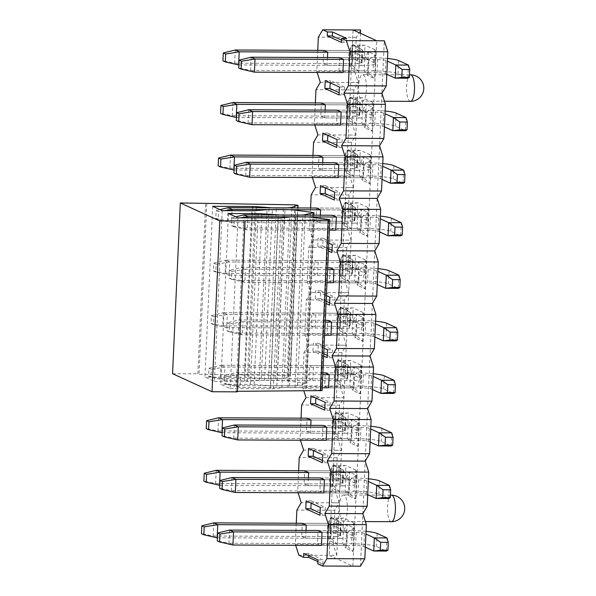 <?xml version="1.0" encoding="UTF-8"?>
<svg xmlns="http://www.w3.org/2000/svg" width="596" height="596" viewBox="0 0 596 596"><rect width="100%" height="100%" fill="white"/><g stroke="black" fill="none" stroke-linecap="round" stroke-linejoin="round"><path stroke-width="0.45" stroke-dasharray="2.98 2.23" d="M206.79 203.609L199.034 374.363L197.85 373.826L205.605 203.065M222.181 210.634L214.426 381.395L204.957 377.067L212.712 206.313M237.968 217.845L230.212 388.607L220.744 384.278L228.492 213.524M237.312 391.848L236.128 391.311L243.883 220.55M294.826 204.853L287.071 375.614L199.034 374.363M172.564 373.707L197.85 373.826M287.071 375.614L290.334 376.091L284.173 378.058A13.261 1.699 -177.4 0 1 275.665 378.728L268.602 378.698A13.261 1.699 -177.4 0 1 261.309 378.393L248.681 377.402A6.631 0.849 2.6 0 0 245.03 377.253L204.957 377.067M214.426 381.395L244.092 381.529A7.957 1.021 2.6 0 0 247.273 381.425L259.29 380.457A13.261 1.699 -177.4 0 1 264.594 380.285L277.244 380.337A13.261 1.699 -177.4 0 1 287.793 380.963L306.21 383.347L297.493 385.388A13.261 1.699 -177.4 0 1 289.477 385.932L276.835 385.873A13.261 1.699 -177.4 0 1 270.659 385.649L254.105 384.547A7.957 1.021 2.6 0 0 250.402 384.413L220.744 384.278M230.212 388.607L270.286 388.786A6.631 0.849 2.6 0 0 273.34 388.667L281.841 387.772A13.261 1.699 -177.4 0 1 287.942 387.527L295.005 387.556A13.261 1.699 -177.4 0 1 306.627 388.316L322.086 390.603M237.342 391.304L236.128 391.311M213.8 522.878L213.204 536.013L201.47 533.688M217.391 537.815L339.795 538.367L340.39 525.232A19.892 2.555 2.6 0 0 354.337 523.43A19.892 2.555 2.6 0 0 353.435 522.617L343.572 518.11L330.929 518.051L340.793 522.558A6.631 0.849 -177.4 0 1 341.091 522.826A6.631 0.849 -177.4 0 1 336.442 523.43L335.846 536.564L213.204 536.013L217.153 537.815M340.39 525.232L306.255 525.076L331.54 525.195L327.591 523.392L302.306 523.273L336.442 523.43M335.846 536.564A6.631 0.849 2.6 0 0 340.495 535.968A6.631 0.849 2.6 0 0 340.197 535.692L330.333 531.185L342.976 531.245L352.839 535.752A19.892 2.555 -177.4 0 1 353.741 536.564A19.892 2.555 -177.4 0 1 339.795 538.367M336.621 526.804L342.976 531.245L343.572 518.11L336.978 518.922L336.621 526.804L329.037 526.767L329.394 518.885L336.978 518.922M329.037 526.767L330.333 531.185L330.929 518.051L329.394 518.885M216.184 470.333L215.588 483.468L203.854 481.143M219.782 485.278L342.178 485.829L342.774 472.688A19.892 2.555 2.6 0 0 356.721 470.892A19.892 2.555 2.6 0 0 355.819 470.073L345.956 465.565L333.313 465.506L343.177 470.013A6.631 0.849 -177.4 0 1 343.482 470.289A6.631 0.849 -177.4 0 1 338.833 470.885L338.237 484.027L215.588 483.468L219.537 485.271M342.774 472.688L308.639 472.539L333.924 472.65L329.983 470.847L304.69 470.736L338.833 470.885M338.237 484.027A6.631 0.849 2.6 0 0 342.886 483.423A6.631 0.849 2.6 0 0 342.581 483.147L332.717 478.648L345.36 478.7L355.223 483.207A19.892 2.555 -177.4 0 1 356.125 484.027A19.892 2.555 -177.4 0 1 342.178 485.829M339.005 474.26L345.36 478.7L345.956 465.565L339.362 466.377L339.005 474.26L331.421 474.222L331.778 466.348L339.362 466.377M331.421 474.222L332.717 478.648L333.313 465.506L331.778 466.348M218.576 417.796L217.98 430.93L206.238 428.606M222.166 432.733L344.562 433.285L345.166 420.15A19.892 2.555 2.6 0 0 359.112 418.347A19.892 2.555 2.6 0 0 358.211 417.528L348.34 413.028L335.697 412.968L345.568 417.476A6.631 0.849 -177.4 0 1 345.866 417.744A6.631 0.849 -177.4 0 1 341.217 418.347L340.621 431.482L217.98 430.93L221.921 432.733M345.166 420.15L311.023 419.994L336.315 420.113L332.367 418.31L307.082 418.191L341.217 418.347M340.621 431.482A6.631 0.849 2.6 0 0 345.27 430.878A6.631 0.849 2.6 0 0 344.965 430.61L335.101 426.103L347.744 426.162L357.615 430.67A19.892 2.555 -177.4 0 1 358.516 431.482A19.892 2.555 -177.4 0 1 344.562 433.285M341.389 421.722L347.744 426.162L348.34 413.028L341.746 413.84L341.389 421.722L333.805 421.685L334.162 413.803L341.746 413.84M333.805 421.685L335.101 426.103L335.697 412.968L334.162 413.803M208.63 376.061L210.991 377.149L211.349 369.267L208.987 368.186L208.63 376.061L220.364 378.385L224.312 380.188L210.991 377.149M208.987 368.186L220.96 365.251L220.364 378.385L343.005 378.944A6.631 0.849 2.6 0 0 347.654 378.341A6.631 0.849 2.6 0 0 347.356 378.065L337.492 373.558L350.135 373.618L359.999 378.125A19.892 2.555 -177.4 0 1 360.9 378.944A19.892 2.555 -177.4 0 1 346.954 380.747L347.55 367.605L224.908 367.054L211.349 369.267M346.954 380.747L224.312 380.188L224.908 367.054L220.96 365.251L343.601 365.802L343.005 378.944M347.55 367.605A19.892 2.555 2.6 0 0 361.496 365.81A19.892 2.555 2.6 0 0 360.595 364.99L350.731 360.483L338.088 360.424L347.952 364.931A6.631 0.849 -177.4 0 1 348.25 365.206A6.631 0.849 -177.4 0 1 343.601 365.802M343.78 369.177L350.135 373.618L350.731 360.483L344.138 361.295L343.78 369.177L336.189 369.14L336.546 361.265L344.138 361.295M336.189 369.14L337.492 373.558L338.088 360.424L336.546 361.265M211.014 323.524L213.383 324.604L213.74 316.722L211.371 315.642L211.014 323.524L222.748 325.848L226.696 327.651L213.383 324.604M211.371 315.642L223.344 312.714L222.748 325.848L345.389 326.399A6.631 0.849 2.6 0 0 350.038 325.796A6.631 0.849 2.6 0 0 349.74 325.528L339.876 321.02L352.519 321.08L362.383 325.587A19.892 2.555 -177.4 0 1 363.284 326.399A19.892 2.555 -177.4 0 1 349.338 328.202L349.934 315.068L227.292 314.517L213.74 316.722M349.338 328.202L226.696 327.651L227.292 314.517L223.344 312.714L345.985 313.265L345.389 326.399M349.934 315.068A19.892 2.555 2.6 0 0 363.88 313.265A19.892 2.555 2.6 0 0 362.979 312.446L353.115 307.938L340.472 307.886L350.336 312.393A6.631 0.849 -177.4 0 1 350.634 312.662A6.631 0.849 -177.4 0 1 345.985 313.265M346.164 316.632L352.519 321.08L353.115 307.938L346.522 308.758L346.164 316.632L338.58 316.603L338.938 308.721L346.522 308.758M338.58 316.603L339.876 321.02L340.472 307.886L338.938 308.721M213.398 270.979L215.767 272.067L216.125 264.184L213.755 263.104L213.398 270.979L225.132 273.303L229.08 275.106L215.767 272.067M213.755 263.104L225.728 260.169L225.132 273.303L347.781 273.862A6.631 0.849 2.6 0 0 352.43 273.259A6.631 0.849 2.6 0 0 352.124 272.983L342.26 268.476L354.903 268.535L364.767 273.043A19.892 2.555 -177.4 0 1 365.668 273.862A19.892 2.555 -177.4 0 1 351.722 275.665L352.318 262.523L229.676 261.972L216.125 264.184M351.722 275.665L229.08 275.106L229.676 261.972L225.728 260.169L348.377 260.72L347.781 273.862M352.318 262.523A19.892 2.555 2.6 0 0 366.264 260.728A19.892 2.555 2.6 0 0 365.363 259.908L355.499 255.401L342.856 255.341L352.72 259.849A6.631 0.849 -177.4 0 1 353.026 260.124A6.631 0.849 -177.4 0 1 348.377 260.72M348.548 264.095L354.903 268.535L355.499 255.401L348.906 256.213L348.548 264.095L340.964 264.058L341.322 256.183L348.906 256.213M340.964 264.058L342.26 268.476L342.856 255.341L341.322 256.183M215.782 218.441L218.151 219.522L218.508 211.64L216.139 210.559L215.782 218.441L227.523 220.766L231.464 222.569L218.151 219.522M216.139 210.559L219.961 209.621M228.119 207.631L227.523 220.766L350.165 221.317A6.631 0.849 2.6 0 0 354.814 220.714A6.631 0.849 2.6 0 0 354.508 220.445L344.644 215.938L357.287 215.998L367.158 220.505A19.892 2.555 -177.4 0 1 368.06 221.317A19.892 2.555 -177.4 0 1 354.106 223.12L354.709 209.986L320.566 209.829L345.859 209.948L341.91 208.146L316.625 208.026L350.761 208.183L350.165 221.317M224.603 210.649L218.508 211.64M354.106 223.12L231.464 222.569L232.008 210.679M354.709 209.986A19.892 2.555 2.6 0 0 368.656 208.183A19.892 2.555 2.6 0 0 367.754 207.363L357.883 202.856L345.24 202.804L355.112 207.311A6.631 0.849 -177.4 0 1 355.41 207.579A6.631 0.849 -177.4 0 1 350.761 208.183M350.932 211.55L357.287 215.998L357.883 202.856L351.29 203.676L350.932 211.55L343.348 211.52L343.706 203.638L351.29 203.676M343.348 211.52L344.644 215.938L345.24 202.804L343.706 203.638M230.503 155.087L229.907 168.221L218.173 165.897M234.094 170.024L356.497 170.575L357.093 157.441A19.892 2.555 2.6 0 0 371.04 155.638A19.892 2.555 2.6 0 0 370.138 154.826L360.275 150.319L347.632 150.259L357.496 154.766A6.631 0.849 -177.4 0 1 357.794 155.042A6.631 0.849 -177.4 0 1 353.145 155.638L352.549 168.78L229.907 168.221L233.855 170.024M357.093 157.441L322.957 157.292L348.243 157.404L344.294 155.601L319.009 155.489L353.145 155.638M352.549 168.78A6.631 0.849 2.6 0 0 357.198 168.176A6.631 0.849 2.6 0 0 356.9 167.901L347.036 163.393L359.679 163.453L369.542 167.96A19.892 2.555 -177.4 0 1 370.444 168.78A19.892 2.555 -177.4 0 1 356.497 170.575M353.324 159.013L359.679 163.453L360.275 150.319L353.681 151.131L353.324 159.013L345.732 158.976L346.09 151.093L353.681 151.131M345.732 158.976L347.036 163.393L347.632 150.259L346.09 151.093M232.887 102.549L232.291 115.684L220.557 113.359M236.478 117.486L358.881 118.038L359.477 104.903A19.892 2.555 2.6 0 0 373.424 103.101A19.892 2.555 2.6 0 0 372.522 102.281L362.659 97.774L350.016 97.722L359.88 102.229A6.631 0.849 -177.4 0 1 360.178 102.497A6.631 0.849 -177.4 0 1 355.529 103.101L354.933 116.235L232.291 115.684L236.24 117.486M359.477 104.903L325.341 104.747L350.627 104.859L346.678 103.063L321.393 102.944L355.529 103.101M354.933 116.235A6.631 0.849 2.6 0 0 359.582 115.631A6.631 0.849 2.6 0 0 359.284 115.363L349.42 110.856L362.063 110.916L371.926 115.415A19.892 2.555 -177.4 0 1 372.828 116.235A19.892 2.555 -177.4 0 1 358.881 118.038M355.708 106.468L362.063 110.916L362.659 97.774L356.065 98.593L355.708 106.468L348.124 106.438L348.481 98.556L356.065 98.593M348.124 106.438L349.42 110.856L350.016 97.722L348.481 98.556M235.271 50.004L234.675 63.139L222.941 60.814M238.869 64.942L361.265 65.493L361.861 52.359A19.892 2.555 2.6 0 0 375.815 50.556A19.892 2.555 2.6 0 0 374.906 49.744L365.043 45.236L352.4 45.177L362.264 49.684A6.631 0.849 -177.4 0 1 362.569 49.96A6.631 0.849 -177.4 0 1 357.92 50.556L357.324 63.69L234.675 63.139L238.624 64.942M361.861 52.359L327.725 52.21L353.011 52.321L349.07 50.518L323.777 50.407L357.92 50.556M357.324 63.69A6.631 0.849 2.6 0 0 361.973 63.094A6.631 0.849 2.6 0 0 361.668 62.818L351.804 58.311L364.447 58.371L374.31 62.878A19.892 2.555 -177.4 0 1 375.212 63.697A19.892 2.555 -177.4 0 1 361.265 65.493M358.092 53.931L364.447 58.371L365.043 45.236L358.449 46.048L358.092 53.931L350.508 53.893L350.865 46.011L358.449 46.048M350.508 53.893L351.804 58.311L352.4 45.177L350.865 46.011M229.587 530.09L228.991 543.224L217.257 540.9M318.093 530.485L343.378 530.604L347.095 524.651L346.023 548.29L353.123 551.538L346.73 545.541L342.782 543.738L317.497 543.619L318.093 530.485L352.229 530.641L351.633 543.775L228.991 543.224L232.939 545.027M351.633 543.775A19.892 2.555 -177.4 0 1 376.516 546.562L386.379 551.069L386.983 537.935M365.341 547.18L363.873 546.51A6.631 0.849 2.6 0 0 355.581 545.578L321.438 545.422L317.497 543.619M355.581 545.578L356.177 532.444L322.034 532.288L347.326 532.407L343.378 530.604L342.782 543.738L346.023 548.29M356.177 532.444A6.631 0.849 -177.4 0 1 364.469 533.375L365.937 534.046M366.063 531.356A19.892 2.555 2.6 0 0 352.229 530.641M231.971 477.545L231.375 490.679L219.641 488.355M320.477 477.947L345.762 478.059L349.48 472.107L348.407 495.753L355.514 498.994L349.114 492.996L345.166 491.193L319.881 491.082L320.477 477.947L354.613 478.096L354.017 491.238L231.375 490.679L235.323 492.482M354.017 491.238A19.892 2.555 -177.4 0 1 378.9 494.024L388.771 498.532L389.367 485.397M367.725 494.635L366.257 493.965A6.631 0.849 2.6 0 0 357.965 493.041L323.829 492.885L319.881 491.082M357.965 493.041L358.561 479.899L324.425 479.75L349.71 479.862L345.762 478.059L345.166 491.193L348.407 495.753M358.561 479.899A6.631 0.849 -177.4 0 1 366.853 480.83L368.328 481.501M368.447 478.812A19.892 2.555 2.6 0 0 354.613 478.096M234.355 425.008L233.759 438.142L222.025 435.818M322.861 425.402L348.153 425.522L351.871 419.569L350.791 443.208L357.898 446.456L351.498 440.459L347.557 438.656L322.265 438.537L322.861 425.402L357.004 425.559L356.408 438.693L233.759 438.142L237.707 439.945M356.408 438.693A19.892 2.555 -177.4 0 1 381.291 441.48L391.155 445.987L391.751 432.852M370.116 442.098L368.648 441.427A6.631 0.849 2.6 0 0 360.349 440.496L326.213 440.34L322.265 438.537M360.349 440.496L360.945 427.362L326.809 427.205L352.094 427.317L348.153 425.522L347.557 438.656L350.791 443.208M360.945 427.362A6.631 0.849 -177.4 0 1 369.244 428.293L370.712 428.964M370.831 426.274A19.892 2.555 2.6 0 0 357.004 425.559M227.136 376.478L224.766 375.391L224.409 383.273L226.778 384.36L227.136 376.478L240.687 374.266L236.746 372.463L224.766 375.391M226.778 384.36L240.091 387.4L240.687 374.266L322.816 374.638M322.898 372.85L236.746 372.463L236.15 385.597L224.409 383.273M325.252 372.865L350.537 372.977L354.255 367.024L353.182 390.671L360.282 393.911L353.882 387.914L349.941 386.111L324.656 385.999L325.252 372.865L359.388 373.014L358.792 386.148L236.15 385.597L240.091 387.4L322.22 387.772M358.792 386.148A19.892 2.555 -177.4 0 1 383.675 388.942L393.539 393.449L394.135 380.315M372.5 389.553L371.032 388.883A6.631 0.849 2.6 0 0 362.733 387.951L328.597 387.802L324.656 385.999M362.733 387.951L363.337 374.817L329.193 374.668L354.486 374.78L350.537 372.977L349.941 386.111L353.182 390.671M363.337 374.817A6.631 0.849 -177.4 0 1 371.628 375.748L373.096 376.419M373.215 373.729A19.892 2.555 2.6 0 0 359.388 373.014M229.527 323.933L227.158 322.853L226.8 330.735L229.162 331.816L229.527 323.933L243.079 321.728L239.13 319.925L227.158 322.853M229.162 331.816L242.483 334.863L243.079 321.728L325.2 322.093M325.282 320.313L239.13 319.925L238.534 333.06L226.8 330.735M327.636 320.32L352.921 320.432L356.639 314.487L355.566 338.126L362.666 341.374L356.274 335.377L352.325 333.574L327.04 333.455L327.636 320.32L361.772 320.477L361.176 333.611L238.534 333.06L242.483 334.863L324.604 335.228M361.176 333.611A19.892 2.555 -177.4 0 1 386.059 336.397L395.923 340.905L396.526 327.77M374.884 337.016L373.416 336.345A6.631 0.849 2.6 0 0 365.125 335.414L330.981 335.257L327.04 333.455M365.125 335.414L365.72 322.28L331.585 322.123L356.87 322.235L352.921 320.432L352.325 333.574L355.566 338.126M365.72 322.28A6.631 0.849 -177.4 0 1 374.012 323.211L375.48 323.881M375.607 321.192A19.892 2.555 2.6 0 0 361.772 320.477M231.911 271.396L229.542 270.308L229.184 278.19L231.553 279.278L231.911 271.396L245.463 269.183L241.514 267.38L229.542 270.308M231.553 279.278L244.867 282.318L245.463 269.183L327.584 269.556M327.666 267.768L241.514 267.38L240.918 280.515L229.184 278.19M330.02 267.783L355.305 267.895L359.023 261.942L357.95 285.588L365.057 288.829L358.658 282.832L354.709 281.029L329.424 280.917L330.02 267.783L364.156 267.932L363.56 281.066L240.918 280.515L244.867 282.318L326.988 282.69M363.56 281.066A19.892 2.555 -177.4 0 1 388.443 283.86L398.314 288.367L398.91 275.233M377.268 284.471L375.8 283.8A6.631 0.849 2.6 0 0 367.509 282.869L333.373 282.72L329.424 280.917M367.509 282.869L368.105 269.735L333.969 269.586L359.254 269.697L355.305 267.895L354.709 281.029L357.95 285.588M368.105 269.735A6.631 0.849 -177.4 0 1 376.396 270.666L377.871 271.336M377.991 268.647A19.892 2.555 2.6 0 0 364.156 267.932M234.295 218.851L231.926 217.771L231.568 225.653L233.937 226.733L234.295 218.851L240.389 217.86M233.937 226.733L247.251 229.78L247.787 217.89M235.748 216.832L231.926 217.771M243.898 214.843L243.302 227.977L231.568 225.653M332.404 215.238L357.697 215.35L361.414 209.397L360.334 233.043L367.441 236.292L361.042 230.294L357.101 228.492L331.808 228.372L332.404 215.238L366.547 215.394L365.951 228.529L243.302 227.977L247.251 229.78L329.372 230.145M365.951 228.529A19.892 2.555 -177.4 0 1 390.834 231.315L400.698 235.822L401.294 222.688M379.659 231.933L378.192 231.263A6.631 0.849 2.6 0 0 369.892 230.332L335.757 230.175L331.808 228.372M369.892 230.332L370.488 217.197L336.353 217.041L361.638 217.153L357.697 215.35L357.101 228.492L360.334 233.043M370.488 217.197A6.631 0.849 -177.4 0 1 378.788 218.129L380.255 218.799M380.375 216.11A19.892 2.555 2.6 0 0 366.547 215.394M246.29 162.298L245.694 175.433L233.952 173.108M334.796 162.701L360.081 162.812L363.798 156.86L362.726 180.506L369.825 183.747L363.426 177.75L359.485 175.947L334.2 175.835L334.796 162.701L368.931 162.85L368.335 175.984L245.694 175.433L249.635 177.236M368.335 175.984A19.892 2.555 -177.4 0 1 393.218 178.778L403.082 183.285L403.678 170.151M382.043 179.389L380.576 178.718A6.631 0.849 2.6 0 0 372.276 177.787L338.141 177.638L334.2 175.835M372.276 177.787L372.88 164.652L338.737 164.503L364.029 164.615L360.081 162.812L359.485 175.947L362.726 180.506M372.88 164.652A6.631 0.849 -177.4 0 1 381.172 165.584L382.639 166.254M382.759 163.565A19.892 2.555 2.6 0 0 368.931 162.85M248.674 109.761L248.078 122.895L236.344 120.571M337.18 110.156L362.465 110.267L366.182 104.315L365.11 127.961L372.209 131.209L365.817 125.212L361.869 123.409L336.584 123.29L337.18 110.156L371.315 110.312L370.719 123.446L248.078 122.895L252.026 124.698M370.719 123.446A19.892 2.555 -177.4 0 1 395.602 126.233L405.466 130.74L406.07 117.606M384.427 126.851L382.96 126.181A6.631 0.849 2.6 0 0 374.668 125.249L340.525 125.093L336.584 123.29M374.668 125.249L375.264 112.115L341.128 111.959L366.413 112.07L362.465 110.267L361.869 123.409L365.11 127.961M375.264 112.115A6.631 0.849 -177.4 0 1 383.556 113.046L385.023 113.717M385.15 111.02A19.892 2.555 2.6 0 0 371.315 110.312M251.058 57.216L250.462 70.35L238.728 68.026M386.811 74.306L385.344 73.636A6.631 0.849 2.6 0 0 377.052 72.705L342.916 72.556L368.201 72.667L368.797 59.533L375.674 55.018L368.566 51.777L364.849 57.73L339.564 57.618L373.699 57.767L373.103 70.902L250.462 70.35L254.41 72.153M373.103 70.902A19.892 2.555 -177.4 0 1 397.994 73.695L407.858 78.203L408.454 65.068M377.052 72.705L377.648 59.57L343.512 59.421L368.797 59.533L364.849 57.73L364.253 70.864L367.494 75.424L374.601 78.665L375.674 55.018M377.648 59.57A6.631 0.849 -177.4 0 1 385.94 60.501L387.415 61.172M387.534 58.483A19.892 2.555 2.6 0 0 373.699 57.767M360.453 566.2L384.308 40.789M360.476 33.331L358.248 82.509L354.717 71.513L356.266 37.369L360.632 29.971M296.264 523.251L295.311 544.215L333.246 544.386L336.77 555.383L329.186 555.353L352.862 566.163L376.724 40.752M368.566 51.777L367.494 75.424M339.564 57.618L338.968 70.753L364.253 70.864L368.201 72.667L374.601 78.665M338.968 70.753L342.916 72.556M323.181 63.541L348.474 63.653L351.707 68.212L358.814 71.453L359.887 47.814L353.011 52.321L352.415 65.456L327.13 65.344L323.181 63.541L323.777 50.407M358.814 71.453L352.415 65.456L348.474 63.653L349.07 50.518L352.787 44.566L351.707 68.212M359.887 47.814L352.787 44.566M327.48 57.559L327.13 65.344M372.209 131.209L373.29 107.563L366.182 104.315M373.29 107.563L366.413 112.07L365.817 125.212L340.525 125.093M320.797 116.078L346.082 116.198L349.323 120.75L356.43 123.998L357.503 100.351L350.627 104.859L350.031 118.001L324.745 117.881L320.797 116.078L321.393 102.944M356.43 123.998L350.031 118.001L346.082 116.198L346.678 103.063L350.396 97.111L349.323 120.75M357.503 100.351L350.396 97.111M325.096 110.104L324.745 117.881M339.437 87.053L344.495 87.076L344.138 94.958L339.079 94.935M344.138 94.958L339.176 92.693M330.184 82.829L330.288 80.587L325.23 80.564M341.568 40.155L346.522 42.413L346.701 38.479M344.495 87.076L330.288 80.587M336.792 145.238L341.746 147.503L342.104 139.62L327.904 133.131L327.8 135.367M334.408 197.775L339.362 200.04L339.72 192.158L325.513 185.669L325.416 187.911M332.024 250.32L336.978 252.585L337.336 244.703L323.129 238.214L322.771 246.088L328.53 248.726M329.633 302.857L334.594 305.122L334.952 297.24L320.745 290.751L320.387 298.633L326.146 301.263M327.249 355.402L332.203 357.667L332.561 349.785L318.361 343.296L318.003 351.171L323.762 353.808M324.865 407.94L329.819 410.204L330.177 402.322L315.969 395.833L315.873 398.076M322.481 460.485L327.435 462.749L327.793 454.867L313.585 448.378L313.481 450.613M320.089 513.022L325.051 515.287L325.409 507.405L311.201 500.916L311.097 503.158M295.311 544.215L295.668 545.31M298.842 555.211L329.186 555.353L353.048 29.934M336.77 555.383L339.161 502.845L301.226 502.674M298.648 470.706L297.702 491.67L335.63 491.842L339.161 502.845L334.796 510.236L296.868 510.064M297.702 491.67L298.052 492.765M301.04 418.168L300.086 439.133L338.014 439.304L341.545 450.3L339.161 502.845L331.57 502.808M335.63 491.842L337.18 457.698L341.545 450.3L303.617 450.129M337.18 457.698L299.252 457.527M300.086 439.133L300.436 440.228M306.001 397.592L343.929 397.763L346.313 345.218L341.955 352.616L304.02 352.445L302.47 386.588L340.405 386.759L343.929 397.763L341.545 450.3L333.961 450.271M336.345 397.726L343.929 397.763L339.564 405.153L301.636 404.982M302.47 386.588L303.863 390.931M338.729 345.181L346.313 345.218L348.705 292.681L344.339 300.071L306.411 299.9L304.854 334.051L342.789 334.222L346.313 345.218L308.385 345.047L304.02 352.445M304.854 334.051L308.385 345.047M341.113 292.643L348.705 292.681L351.089 240.136L346.723 247.534L308.795 247.362L307.245 281.506L345.173 281.677L348.705 292.681L310.769 292.509L306.411 299.9M307.245 281.506L310.769 292.509M310.583 208.004L309.629 228.968L347.557 229.14L351.089 240.136L313.161 239.965L308.795 247.362M309.629 228.968L313.161 239.965M312.967 155.459L312.013 176.423L349.949 176.595L353.473 187.598L351.089 240.136L343.505 240.099M347.557 229.14L349.107 194.989L353.473 187.598L315.545 187.427M349.107 194.989L311.179 194.817M312.013 176.423L312.364 177.519M315.351 102.922L314.397 123.886L352.333 124.05L355.857 135.054L353.473 187.598L345.889 187.561M349.949 176.595L351.498 142.451L355.857 135.054L317.929 134.882M351.498 142.451L313.563 142.28M314.397 123.886L314.755 124.981M320.313 82.345L358.248 82.509L355.857 135.054L348.273 135.016M350.657 82.479L358.248 82.509L353.882 89.907L315.954 89.735M317.735 50.377L316.789 71.341L317.139 72.436M316.789 71.341L354.717 71.513M356.266 37.369L318.339 37.198M341.463 42.39L346.522 42.413M333.246 544.386L334.796 510.236M338.014 439.304L339.564 405.153M340.405 386.759L341.955 352.616M342.789 334.222L344.339 300.071M345.173 281.677L346.723 247.534M352.333 124.05L353.882 89.907M337.053 139.598L342.104 139.62M341.746 147.503L336.695 147.473M327.904 133.131L322.846 133.102M334.661 192.135L339.72 192.158M339.362 200.04L334.304 200.018M325.513 185.669L320.454 185.647M332.277 244.68L337.336 244.703M336.978 252.585L331.92 252.555M322.771 246.088L317.713 246.066L318.07 238.191L328.791 243.086M328.433 250.961L317.713 246.066M323.129 238.214L318.07 238.191M329.893 297.218L334.952 297.24M334.594 305.122L329.536 305.1M320.387 298.633L315.329 298.611L315.686 290.729L326.399 295.623M326.042 303.506L315.329 298.611M320.745 290.751L315.686 290.729M327.509 349.763L332.561 349.785M332.203 357.667L327.152 357.645M318.003 351.171L312.945 351.148L313.302 343.274L324.015 348.168M323.658 356.05L312.945 351.148M318.361 343.296L313.302 343.274M325.118 402.3L330.177 402.322M329.819 410.204L324.76 410.182M315.969 395.833L310.911 395.811M322.734 454.845L327.793 454.867M327.435 462.749L322.376 462.727M313.585 448.378L308.527 448.356M320.35 507.382L325.409 507.405M325.051 515.287L319.992 515.264M311.201 500.916L306.143 500.893M317.966 559.927L323.017 559.949L308.817 553.461L303.759 553.438M369.825 183.747L370.898 160.108L363.798 156.86M370.898 160.108L364.029 164.615L363.426 177.75L338.141 177.638M318.413 168.623L343.698 168.735L346.939 173.294L354.039 176.535L355.119 152.896L348.243 157.404L347.647 170.538L322.354 170.426L318.413 168.623L319.009 155.489M354.039 176.535L347.647 170.538L343.698 168.735L344.294 155.601L348.012 149.648L346.939 173.294M355.119 152.896L348.012 149.648M322.712 162.641L322.354 170.426M367.441 236.292L368.514 212.645L361.414 209.397M368.514 212.645L361.638 217.153L361.042 230.294L335.757 230.175M316.029 221.161L341.314 221.28L344.555 225.832L351.655 229.08L352.728 205.434L345.859 209.948L345.255 223.083L319.97 222.964L316.029 221.161L316.625 208.026M351.655 229.08L345.255 223.083L341.314 221.28L341.91 208.146L345.628 202.193L344.555 225.832M352.728 205.434L345.628 202.193M320.328 215.186L319.97 222.964M365.057 288.829L366.13 265.19L359.023 261.942M366.13 265.19L359.254 269.697L358.658 282.832L333.373 282.72M313.638 273.706L338.93 273.817L339.526 260.683L314.234 260.571L318.182 262.374L317.586 275.508L313.638 273.706L314.234 260.571M350.344 257.979L343.467 262.486L342.871 275.62L338.93 273.817L342.164 278.377L349.271 281.617L350.344 257.979L343.244 254.73L342.164 278.377M343.244 254.73L339.526 260.683L343.467 262.486L318.182 262.374M349.271 281.617L342.871 275.62L317.586 275.508M362.666 341.374L363.746 317.728L356.639 314.487M363.746 317.728L356.87 322.235L356.274 335.377L330.981 335.257M311.254 326.243L336.539 326.362L337.135 313.228L311.85 313.109L315.798 314.911L315.202 328.046L311.254 326.243L311.85 313.109M347.96 310.516L341.083 315.031L340.487 328.165L336.539 326.362L339.78 330.914L346.887 334.162L347.96 310.516L340.852 307.275L339.78 330.914M340.852 307.275L337.135 313.228L341.083 315.031L315.798 314.911M346.887 334.162L340.487 328.165L315.202 328.046M360.282 393.911L361.355 370.272L354.255 367.024M361.355 370.272L354.486 374.78L353.882 387.914L328.597 387.802M308.87 378.788L334.155 378.9L334.751 365.765L309.466 365.653L313.414 367.456L312.811 380.591L308.87 378.788L309.466 365.653M345.576 363.061L338.699 367.568L338.103 380.702L334.155 378.9L337.396 383.459L344.495 386.7L345.576 363.061L338.468 359.813L337.396 383.459M338.468 359.813L334.751 365.765L338.699 367.568L313.414 367.456M344.495 386.7L338.103 380.702L312.811 380.591M357.898 446.456L358.971 422.81L351.871 419.569M358.971 422.81L352.094 427.317L351.498 440.459L326.213 440.34M306.486 431.325L331.771 431.444L335.012 435.996L342.111 439.245L343.184 415.598L336.315 420.113L335.712 433.247L310.427 433.128L306.486 431.325L307.082 418.191M342.111 439.245L335.712 433.247L331.771 431.444L332.367 418.31L336.084 412.358L335.012 435.996M343.184 415.598L336.084 412.358M310.784 425.35L310.427 433.128M355.514 498.994L356.587 475.355L349.48 472.107M356.587 475.355L349.71 479.862L349.114 492.996L323.829 492.885M304.094 483.87L329.387 483.982L332.62 488.541L339.727 491.782L340.8 468.143L333.924 472.65L333.328 485.785L308.043 485.673L304.094 483.87L304.69 470.736M339.727 491.782L333.328 485.785L329.387 483.982L329.983 470.847L333.7 464.895L332.62 488.541M340.8 468.143L333.7 464.895M308.393 477.888L308.043 485.673M353.123 551.538L354.203 527.892L347.095 524.651M354.203 527.892L347.326 532.407L346.73 545.541L321.438 545.422M301.71 536.407L326.995 536.527L330.236 541.079L337.343 544.327L338.416 520.68L331.54 525.195L330.944 538.33L305.659 538.21L301.71 536.407L302.306 523.273M337.343 544.327L330.944 538.33L326.995 536.527L327.591 523.392L331.309 517.44L330.236 541.079M338.416 520.68L331.309 517.44M306.009 530.433L305.659 538.21M361.899 101.022A13.261 3.993 -89.7 0 0 362.435 101.141A13.261 3.993 -89.7 0 0 366.473 88.797A13.261 3.993 -89.7 0 0 363.098 74.753A13.261 3.993 -89.7 0 0 362.562 74.627A13.261 3.993 -89.7 0 0 358.524 86.971A13.261 3.993 -89.7 0 0 361.899 101.022M344.011 495.082A13.261 3.993 -89.7 0 0 343.475 494.956A13.261 3.993 -89.7 0 0 339.437 507.3A13.261 3.993 -89.7 0 0 342.812 521.351A13.261 3.993 -89.7 0 0 343.348 521.478A13.261 3.993 -89.7 0 0 347.386 509.126A13.261 3.993 -89.7 0 0 344.011 495.082M308.817 553.461L308.713 555.695M317.884 561.626L322.838 563.89L323.017 559.949M322.838 563.89L317.787 563.868M320.976 390.268L328.731 219.514M306.627 388.316L314.383 217.555M295.005 387.556L302.761 216.802M287.942 387.527L295.698 216.773M281.841 387.772L289.596 217.011M273.34 388.667L281.089 217.905M270.286 388.786L278.041 218.032M250.402 384.413L258.098 214.903M254.105 384.547L261.808 214.918M270.659 385.649L278.406 214.992M276.835 385.873L284.583 215.111M289.477 385.932L297.225 215.171M297.493 385.388L305.226 215.119M305.957 383.481L313.6 215.156M304.884 382.99L312.639 212.228M287.793 380.963L295.549 210.202M277.244 380.337L284.992 209.583M264.594 380.285L272.35 209.524M259.29 380.457L267.045 209.695M247.273 381.425L255.028 210.671M244.092 381.529L251.847 210.768M245.03 377.253L252.726 207.743M248.681 377.402L256.384 207.758M261.309 378.393L269.049 207.81M268.602 378.698L276.358 207.937M275.665 378.728L283.42 207.967M284.173 378.058L291.898 207.915M290.17 376.195L297.814 207.944M352.839 535.752L353.435 522.617M340.197 535.692L340.793 522.558M355.223 483.207L355.819 470.073M342.581 483.147L343.177 470.013M357.615 430.67L358.211 417.528M344.965 430.61L345.568 417.476M359.999 378.125L360.595 364.99M347.356 378.065L347.952 364.931M362.383 325.587L362.979 312.446M349.74 325.528L350.336 312.393M364.767 273.043L365.363 259.908M352.124 272.983L352.72 259.849M367.158 220.505L367.754 207.363M354.508 220.445L355.112 207.311M369.542 167.96L370.138 154.826M356.9 167.901L357.496 154.766M371.926 115.415L372.522 102.281M359.284 115.363L359.88 102.229M374.31 62.878L374.906 49.744M361.668 62.818L362.264 49.684M377.112 533.427L376.516 546.562M364.469 533.375L363.873 546.51M379.503 480.89L378.9 494.024M366.853 480.83L366.257 493.965M381.887 428.345L381.291 441.48M369.244 428.293L368.648 441.427M384.271 375.808L383.675 388.942M371.628 375.748L371.032 388.883M386.655 323.263L386.059 336.397M374.012 323.211L373.416 336.345M389.046 270.726L388.443 283.86M376.396 270.666L375.8 283.8M391.43 218.181L390.834 231.315M378.788 218.129L378.192 231.263M393.814 165.643L393.218 178.778M381.172 165.584L380.576 178.718M396.198 113.098L395.602 126.233M383.556 113.046L382.96 126.181M398.59 60.561L397.994 73.695M385.94 60.501L385.344 73.636M410.607 74.843A13.261 3.993 -89.7 0 0 406.569 87.187A13.261 3.993 -89.7 0 0 409.951 101.238A13.261 3.993 -89.7 0 0 410.488 101.365M391.52 495.172A13.261 3.993 -89.7 0 0 387.482 507.524A13.261 3.993 -89.7 0 0 390.864 521.567A13.261 3.993 -89.7 0 0 391.401 521.694M313.846 215.156L306.21 383.347M297.963 207.944L290.334 376.091M353.741 536.564L354.337 523.43M340.495 535.968L341.091 522.826M356.125 484.027L356.721 470.892M342.886 483.423L343.482 470.289M358.516 431.482L359.112 418.347M345.27 430.878L345.866 417.744M360.9 378.944L361.496 365.81M347.654 378.341L348.25 365.206M363.284 326.399L363.88 313.265M350.038 325.796L350.634 312.662M365.668 273.862L366.264 260.728M352.43 273.259L353.026 260.124M368.06 221.317L368.656 208.183M354.814 220.714L355.41 207.579M370.444 168.78L371.04 155.638M357.198 168.176L357.794 155.042M372.828 116.235L373.424 103.101M359.582 115.631L360.178 102.497M375.212 63.697L375.815 50.556M361.973 63.094L362.569 49.96M384.465 101.246L362.435 101.141M409.504 74.843L387.765 74.738M386.797 74.738L362.562 74.627M390.417 495.172L368.678 495.075M367.71 495.067L343.475 494.956M365.378 521.575L343.348 521.478"/><path stroke-width="0.89" d="M228.492 213.524L258.157 213.651A7.957 1.021 -177.4 0 1 261.86 213.785L278.414 214.888A13.261 1.699 2.6 0 0 284.583 215.111L297.225 215.171A13.261 1.699 2.6 0 0 305.249 214.635L313.965 212.586L295.549 210.202A13.261 1.699 2.6 0 0 284.992 209.583L272.35 209.524A13.261 1.699 2.6 0 0 267.045 209.695L255.028 210.671A7.957 1.021 -177.4 0 1 251.847 210.768L222.181 210.634L212.712 206.313L252.786 206.492A6.631 0.849 -177.4 0 1 256.436 206.641L269.057 207.631A13.261 1.699 2.6 0 0 276.358 207.937L283.42 207.967A13.261 1.699 2.6 0 0 291.928 207.304L298.082 205.329L294.826 204.853L180.32 202.953L219.782 220.982L328.158 220.08L329.841 219.842L328.731 219.514L314.383 217.555A13.261 1.699 2.6 0 0 302.761 216.802L295.698 216.773A13.261 1.699 2.6 0 0 289.596 217.011L281.089 217.905A6.631 0.849 -177.4 0 1 278.041 218.032L237.968 217.845L228.492 213.524M245.068 221.094L237.312 391.848L212.027 391.736L172.564 373.707L180.32 202.953M329.841 219.842L322.086 390.603L237.342 391.304M212.027 391.736L219.782 220.982M201.47 533.688L203.839 534.768L204.197 526.886L201.828 525.806L201.47 533.688M201.828 525.806L213.8 522.878L217.749 524.681L204.197 526.886M213.8 522.878L302.306 523.273L306.255 525.076L217.749 524.681L217.153 537.815L203.839 534.768M203.854 481.143L206.223 482.231L206.581 474.349L204.212 473.269L203.854 481.143M204.212 473.269L216.184 470.333L220.133 472.136L206.581 474.349M216.184 470.333L304.69 470.736L308.639 472.539L220.133 472.136L219.537 485.271L206.223 482.231M206.238 428.606L208.607 429.686L208.965 421.804L206.596 420.724L206.238 428.606M206.596 420.724L218.576 417.796L222.517 419.599L208.965 421.804M218.576 417.796L307.082 418.191L311.023 419.994L222.517 419.599L221.921 432.733L208.607 429.686M219.961 209.621L228.119 207.631L232.06 209.434L224.603 210.649M232.008 210.679L232.06 209.434L320.566 209.829L320.328 215.186M320.566 209.829L316.625 208.026L228.119 207.631M218.173 165.897L220.535 166.984L220.9 159.102L218.531 158.022L218.173 165.897M218.531 158.022L230.503 155.087L234.451 156.89L220.9 159.102M230.503 155.087L319.009 155.489L322.957 157.292L234.451 156.89L233.855 170.024L220.535 166.984M220.557 113.359L222.926 114.439L223.284 106.557L220.915 105.477L220.557 113.359M220.915 105.477L232.887 102.549L236.835 104.352L223.284 106.557M232.887 102.549L321.393 102.944L325.341 104.747L236.835 104.352L236.24 117.486L222.926 114.439M222.941 60.814L225.31 61.902L225.668 54.02L223.299 52.932L222.941 60.814M223.299 52.932L235.271 50.004L239.22 51.807L225.668 54.02M235.271 50.004L323.777 50.407L327.725 52.21L239.22 51.807L238.624 64.942L225.31 61.902M219.976 534.098L217.615 533.018L217.257 540.9L219.619 541.98L219.976 534.098L233.535 531.893L229.587 530.09L217.615 533.018M219.619 541.98L232.939 545.027L233.535 531.893L322.034 532.288L321.438 545.422L232.939 545.027M229.587 530.09L318.093 530.485L322.034 532.288M365.937 534.046L374.333 537.883L386.983 537.935L388.279 542.353L387.922 550.235L386.379 551.069L373.737 551.017L365.341 547.18M386.983 537.935L377.112 533.427A19.892 2.555 2.6 0 0 366.063 531.356M388.279 542.353L380.688 542.323L380.33 550.205L387.922 550.235M380.688 542.323L374.333 537.883L373.737 551.017L380.33 550.205M222.368 481.561L219.999 480.48L219.641 488.355L222.01 489.443L222.368 481.561L235.919 479.348L231.971 477.545L219.999 480.48M222.01 489.443L235.323 492.482L235.919 479.348L324.425 479.75L323.829 492.885L235.323 492.482M231.971 477.545L320.477 477.947L324.425 479.75M368.328 481.501L376.724 485.338L389.367 485.397L390.663 489.815L390.305 497.697L388.771 498.532L376.128 498.472L367.725 494.635M389.367 485.397L379.503 480.89A19.892 2.555 2.6 0 0 368.447 478.812M390.663 489.815L383.079 489.778L382.721 497.66L390.305 497.697M383.079 489.778L376.724 485.338L376.128 498.472L382.721 497.66M224.752 429.016L222.382 427.935L222.025 435.818L224.394 436.898L224.752 429.016L238.303 426.81L234.355 425.008L222.382 427.935M224.394 436.898L237.707 439.945L238.303 426.81L326.809 427.205L326.213 440.34L237.707 439.945M234.355 425.008L322.861 425.402L326.809 427.205M370.712 428.964L379.108 432.8L391.751 432.852L393.047 437.27L392.69 445.152L391.155 445.987L378.512 445.935L370.116 442.098M391.751 432.852L381.887 428.345A19.892 2.555 2.6 0 0 370.831 426.274M393.047 437.27L385.463 437.24L385.105 445.123L392.69 445.152M385.463 437.24L379.108 432.8L378.512 445.935L385.105 445.123M322.898 372.85L325.252 372.865L329.193 374.668L322.816 374.638M373.096 376.419L381.492 380.255L394.135 380.315L395.439 384.733L395.073 392.615L393.539 393.449L380.896 393.39L372.5 389.553M329.193 374.668L328.597 387.802L322.22 387.772M394.135 380.315L384.271 375.808A19.892 2.555 2.6 0 0 373.215 373.729M395.439 384.733L387.847 384.696L387.489 392.578L395.073 392.615M387.847 384.696L381.492 380.255L380.896 393.39L387.489 392.578M325.282 320.313L327.636 320.32L331.585 322.123L325.2 322.093M375.48 323.881L383.876 327.718L396.526 327.77L397.823 332.188L397.465 340.07L395.923 340.905L383.28 340.852L374.884 337.016M331.585 322.123L330.981 335.257L324.604 335.228M396.526 327.77L386.655 323.263A19.892 2.555 2.6 0 0 375.607 321.192M397.823 332.188L390.231 332.158L389.873 340.04L397.465 340.07M390.231 332.158L383.876 327.718L383.28 340.852L389.873 340.04M327.666 267.768L330.02 267.783L333.969 269.586L327.584 269.556M377.871 271.336L386.268 275.173L398.91 275.233L400.207 279.651L399.849 287.533L398.314 288.367L385.672 288.308L377.268 284.471M333.969 269.586L333.373 282.72L326.988 282.69M398.91 275.233L389.046 270.726A19.892 2.555 2.6 0 0 377.991 268.647M400.207 279.651L392.622 279.613L392.265 287.495L399.849 287.533M392.622 279.613L386.268 275.173L385.672 288.308L392.265 287.495M247.787 217.89L247.847 216.646L240.389 217.86M243.898 214.843L332.404 215.238L336.353 217.041L247.847 216.646L243.898 214.843L235.748 216.832M380.255 218.799L388.652 222.636L401.294 222.688L402.591 227.106L402.233 234.988L400.698 235.822L388.056 235.77L379.659 231.933M336.353 217.041L335.757 230.175L329.372 230.145M401.294 222.688L391.43 218.181A19.892 2.555 2.6 0 0 380.375 216.11M402.591 227.106L395.006 227.076L394.649 234.958L402.233 234.988M395.006 227.076L388.652 222.636L388.056 235.77L394.649 234.958M236.679 166.314L234.31 165.226L233.952 173.108L236.321 174.188L236.679 166.314L250.231 164.101L246.29 162.298L234.31 165.226M236.321 174.188L249.635 177.236L250.231 164.101L338.737 164.503L338.141 177.638L249.635 177.236M246.29 162.298L334.796 162.701L338.737 164.503M382.639 166.254L391.036 170.091L403.678 170.151L404.982 174.568L404.617 182.451L403.082 183.285L390.44 183.225L382.043 179.389M403.678 170.151L393.814 165.643A19.892 2.555 2.6 0 0 382.759 163.565M404.982 174.568L397.39 174.531L397.033 182.413L404.617 182.451M397.39 174.531L391.036 170.091L390.44 183.225L397.033 182.413M239.07 113.769L236.701 112.689L236.344 120.571L238.705 121.651L239.07 113.769L252.622 111.556L248.674 109.761L236.701 112.689M238.705 121.651L252.026 124.698L252.622 111.556L341.128 111.959L340.525 125.093L252.026 124.698M248.674 109.761L337.18 110.156L341.128 111.959M385.023 113.717L393.42 117.546L406.07 117.606L407.366 122.024L407.008 129.906L405.466 130.74L392.824 130.688L384.427 126.851M406.07 117.606L396.198 113.098A19.892 2.555 2.6 0 0 385.15 111.02M407.366 122.024L399.782 121.994L399.417 129.876L407.008 129.906M399.782 121.994L393.42 117.546L392.824 130.688L399.417 129.876M241.455 61.232L239.085 60.144L238.728 68.026L241.097 69.106L241.455 61.232L255.006 59.019L251.058 57.216L239.085 60.144M241.097 69.106L254.41 72.153L255.006 59.019L343.512 59.421L339.564 57.618L251.058 57.216M387.415 61.172L395.811 65.009L408.454 65.068L409.75 69.486L409.392 77.368L407.858 78.203L395.215 78.143L386.811 74.306M343.512 59.421L342.916 72.556L254.41 72.153M408.454 65.068L398.59 60.561A19.892 2.555 2.6 0 0 387.534 58.483M409.75 69.486L402.166 69.449L401.808 77.331L409.392 77.368M402.166 69.449L395.811 65.009L395.215 78.143L401.808 77.331M346.38 40.617L384.308 40.789L387.84 51.785L386.29 85.936L381.924 93.326L343.989 93.155L348.355 85.764L349.904 51.614L346.38 40.617L341.642 38.449L341.463 42.39L327.256 35.902L332.315 35.924L341.568 40.155M327.256 35.902L327.435 31.96L322.704 29.8L360.632 29.971L360.476 33.331M327.725 52.21L327.48 57.559M325.341 104.747L325.096 110.104M339.437 87.053L339.079 94.935L324.872 88.446L325.23 80.564L339.437 87.053M339.176 92.693L329.931 88.469L324.872 88.446M329.931 88.469L330.184 82.829M341.642 38.449L346.701 38.479L332.493 31.983L332.315 35.924M327.8 135.367L327.547 141.006L336.792 145.238M325.416 187.911L325.155 193.551L334.408 197.775M328.53 248.726L332.024 250.32M326.146 301.263L329.633 302.857M323.762 353.808L327.249 355.402M315.873 398.076L315.612 403.715L324.865 407.94M313.481 450.613L313.228 456.26L322.481 460.485M311.097 503.158L310.844 508.798L320.089 513.022M295.668 545.31L298.842 555.211L303.58 557.379L303.759 553.438L317.966 559.927L317.787 563.868L322.518 566.029L326.884 558.631L328.433 524.487L324.902 513.491L329.268 506.093L330.817 471.95L327.293 460.946L331.652 453.549L333.209 419.405L329.677 408.402L334.043 401.011L335.593 366.86L332.061 355.864L336.427 348.466L337.977 314.323L334.445 303.319L338.811 295.929L340.361 261.778L336.837 250.782L341.195 243.384L342.752 209.241L339.221 198.237L343.587 190.847L345.136 156.696L341.605 145.7L345.971 138.302L347.52 104.158L343.989 93.155M298.052 492.765L301.226 502.674L296.868 510.064L296.264 523.251M300.436 440.228L303.617 450.129L299.252 457.527L298.648 470.706M303.863 390.931L306.001 397.592L301.636 404.982L301.04 418.168M312.364 177.519L315.545 187.427L311.179 194.817L310.583 208.004M314.755 124.981L317.929 134.882L313.563 142.28L312.967 155.459M317.139 72.436L320.313 82.345L315.954 89.735L315.351 102.922M322.704 29.8L318.339 37.198L317.735 50.377M353.048 29.934L376.724 40.752M327.435 31.96L332.493 31.983M349.904 51.614L387.84 51.785M348.355 85.764L386.29 85.936M347.52 104.158L385.448 104.33L381.924 93.326L374.34 93.296M345.136 156.696L383.064 156.867L379.54 145.871L341.605 145.7M371.949 145.834L379.54 145.871L383.898 138.473L345.971 138.302M342.752 209.241L380.68 209.412L377.149 198.408L339.221 198.237M369.565 198.379L377.149 198.408L381.514 191.018L343.587 190.847M340.361 261.778L378.296 261.949L374.765 250.953L336.837 250.782M367.181 250.916L374.765 250.953L379.13 243.555L341.195 243.384M337.977 314.323L375.905 314.494L372.381 303.491L334.445 303.319M364.797 303.461L372.381 303.491L376.746 296.1L338.811 295.929M335.593 366.86L373.521 367.032L369.997 356.035L332.061 355.864M362.405 355.998L369.997 356.035L374.355 348.638L336.427 348.466M333.209 419.405L371.137 419.577L367.605 408.573L329.677 408.402M360.021 408.543L367.605 408.573L371.971 401.183L334.043 401.011M330.817 471.95L368.753 472.114L365.221 461.118L327.293 460.946M357.637 461.08L365.221 461.118L369.587 453.72L331.652 453.549M328.433 524.487L366.361 524.659L362.837 513.655L324.902 513.491M355.253 513.625L362.837 513.655L367.203 506.265L329.268 506.093M326.884 558.631L364.812 558.802L360.453 566.2L322.518 566.029M364.812 558.802L366.361 524.659M367.203 506.265L368.753 472.114M369.587 453.72L371.137 419.577M371.971 401.183L373.521 367.032M374.355 348.638L375.905 314.494M376.746 296.1L378.296 261.949M379.13 243.555L380.68 209.412M381.514 191.018L383.064 156.867M383.898 138.473L385.448 104.33M337.053 139.598L336.695 147.473L322.488 140.984L322.846 133.102L337.053 139.598M327.547 141.006L322.488 140.984M334.661 192.135L334.304 200.018L320.097 193.529L320.454 185.647L334.661 192.135M325.155 193.551L320.097 193.529M328.791 243.086L332.277 244.68L331.92 252.555L328.433 250.961M326.399 295.623L329.893 297.218L329.536 305.1L326.042 303.506M324.015 348.168L327.509 349.763L327.152 357.645L323.658 356.05M325.118 402.3L324.76 410.182L310.553 403.693L310.911 395.811L325.118 402.3M315.612 403.715L310.553 403.693M322.734 454.845L322.376 462.727L308.169 456.231L308.527 448.356L322.734 454.845M313.228 456.26L308.169 456.231M320.35 507.382L319.992 515.264L305.785 508.775L306.143 500.893L320.35 507.382M310.844 508.798L305.785 508.775M322.957 157.292L322.712 162.641M311.023 419.994L310.784 425.35M308.639 472.539L308.393 477.888M306.255 525.076L306.009 530.433M308.713 555.695L308.639 557.402L317.884 561.626M303.58 557.379L308.639 557.402M320.402 390.842L328.158 220.08M258.098 214.903L258.157 213.651M261.808 214.918L261.86 213.785M305.226 215.119L305.249 214.635M313.6 215.156L313.705 212.72M252.726 207.743L252.786 206.492M256.384 207.758L256.436 206.641M291.898 207.915L291.928 207.304M297.814 207.944L297.925 205.441M384.465 101.246L410.488 101.365A13.261 3.993 -89.7 0 0 414.518 89.013A13.261 3.993 -89.7 0 0 411.143 74.969A13.261 3.993 -89.7 0 0 410.607 74.843L409.504 74.843M365.378 521.575L391.401 521.694A13.261 3.993 -89.7 0 0 395.431 509.349A13.261 3.993 -89.7 0 0 392.056 495.298A13.261 3.993 -89.7 0 0 391.52 495.172L390.417 495.172M313.965 212.586L313.846 215.156M298.082 205.329L297.963 207.944M387.765 74.738L386.797 74.738M410.488 101.365A13.261 13.261 0 0 0 416.053 76.042A13.261 13.261 0 0 0 410.607 74.843M368.678 495.075L367.71 495.067M391.401 521.694A13.261 13.261 0 0 0 396.966 496.371A13.261 13.261 0 0 0 391.52 495.172"/></g></svg>

